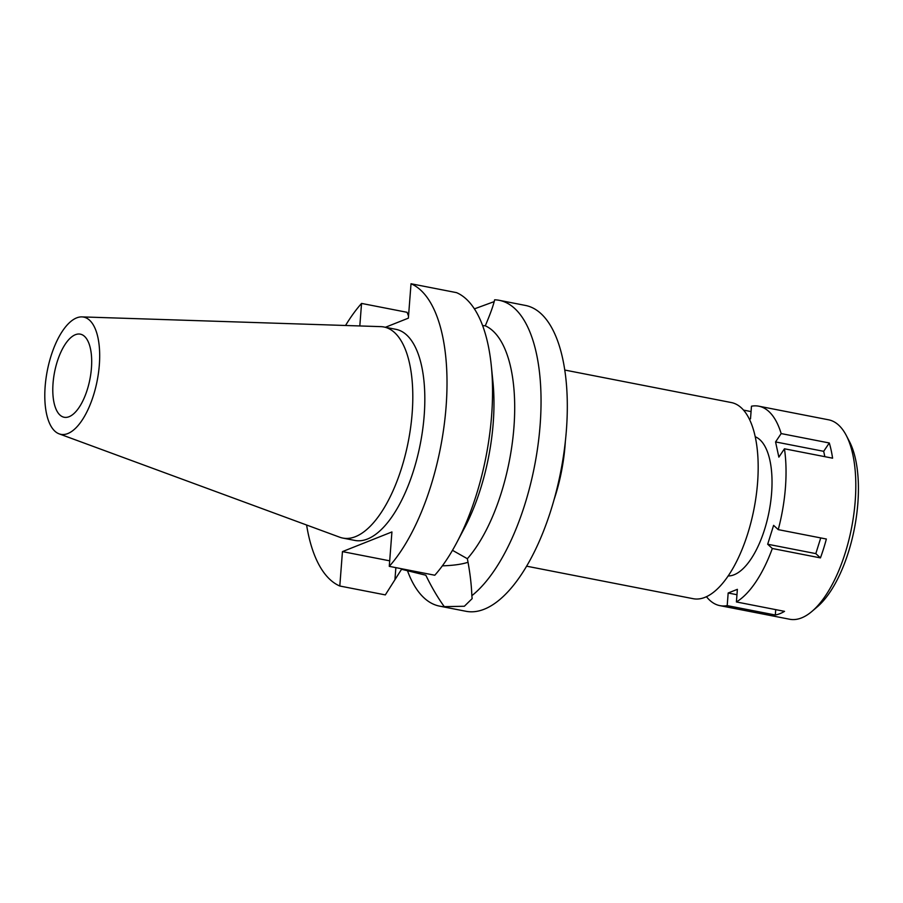 <?xml version="1.0" encoding="UTF-8"?>
<svg xmlns="http://www.w3.org/2000/svg" width="903" height="903" viewBox="0 0 903 903"><rect width="100%" height="100%" fill="white"/><g stroke="black" fill="none" stroke-linecap="round" stroke-linejoin="round"><path stroke-width="1.35" d="M99.33 364.936A59.722 25.431 101 0 1 59.113 433.846A59.722 25.431 101 0 1 45.15 386.473A59.722 25.431 101 0 1 81.936 316.897A59.722 25.431 101 0 1 99.33 364.936M91.44 368.074A42.339 18.026 -79 0 0 80.356 334.155A42.339 18.026 -79 0 0 53.04 383.346A42.339 18.026 -79 0 0 64.136 417.254A42.339 18.026 -79 0 0 91.44 368.074M81.936 316.897L380.852 326.638A107.525 45.782 101 0 1 383.978 326.999A107.525 45.782 101 0 1 412.163 413.145A107.525 45.782 101 0 1 342.779 538.064A107.525 45.782 101 0 1 339.742 537.217L59.113 433.846M342.779 538.064L354.811 540.423A107.525 45.782 -79 0 0 424.184 415.493A107.525 45.782 -79 0 0 396.011 329.347L383.978 326.999M385.412 327.281L408.37 318.149L411.023 283.756A155.79 66.337 101 0 1 446.082 406.79A155.79 66.337 101 0 1 389.272 566.35L391.925 531.946L342.451 551.609L339.799 586.013A155.79 66.337 101 0 1 306.602 525.015M345.544 325.486A155.79 66.337 101 0 1 361.55 303.419L359.812 325.96M468.014 562.264A54.53 13.014 4.4 0 1 442.357 565.842M389.701 560.831L342.451 551.609M456.704 542.714A155.79 66.337 -79 0 0 491.604 415.673A155.79 66.337 -79 0 0 491.277 365.523L492.936 381.845A128.7 54.801 101 0 1 493.196 423.27A128.7 54.801 101 0 1 464.368 528.221L456.704 542.714A155.79 66.337 -79 0 1 434.794 575.234L389.272 566.35M491.277 365.523A155.79 66.337 -79 0 0 456.534 292.64L411.023 283.756M361.55 303.419L407.072 312.303L408.528 316.129M339.799 586.013L385.321 594.896L401.553 569.274L425.832 575.234C431.623 587.176 437.774 597.651 444.276 606.658L464.368 606.252L472.145 598.621L471.851 595.687C471.434 584.286 469.932 571.96 467.359 558.72L452.482 550.311M467.359 558.72A128.7 54.801 -79 0 0 513.931 427.322A128.7 54.801 -79 0 0 485.283 325.814C490.318 313.962 493.433 305.304 494.618 299.819A155.79 66.337 101 0 1 499.291 300.327A155.79 66.337 101 0 1 540.118 425.144A155.79 66.337 101 0 1 471.851 595.687M482.631 325.577L485.283 325.814M494.167 301.625L474.425 308.86M444.276 606.658A155.79 66.337 101 0 1 439.603 606.139L465.869 611.263A155.79 66.337 -79 0 0 566.384 430.268A155.79 66.337 -79 0 0 525.557 305.462L499.291 300.327M439.603 606.139A155.79 66.337 101 0 1 407.445 570.617M565.346 441.375A99.906 42.543 101 0 1 565.097 445.044A99.906 42.543 101 0 1 553.855 500.285M526.528 566.17L693.132 598.689A99.906 42.543 -79 0 0 757.583 482.608A99.906 42.543 -79 0 0 731.407 402.569L564.804 370.049M824.845 456.67L823.683 451.319L829.293 442.978L781.163 433.575A101.599 43.265 101 0 0 758.802 406.192A101.599 43.265 101 0 0 751.477 406.203L750.506 418.823L749.456 419.24M781.163 433.575L775.564 441.928L778.86 457.132L784.459 448.791A101.599 43.265 101 0 1 785.429 487.586A101.599 43.265 101 0 1 778.239 529.632L773.611 525.354L767.685 544.227L772.325 548.493A101.599 43.265 101 0 1 736.408 601.951L737.379 589.332L728.168 593L727.197 605.62A101.599 43.265 101 0 1 719.872 605.631A101.599 43.265 101 0 1 706.428 596.657M728.1 575.956A71.123 30.284 -79 0 0 771.602 493.083A71.123 30.284 -79 0 0 755.269 436.781M751.059 411.576L743.575 410.12M829.293 442.978A101.599 43.265 101 0 1 832.589 458.182L784.459 448.791M719.872 605.631L789.651 619.244A101.599 43.265 -79 0 0 811.921 611.421A101.599 43.265 -79 0 0 855.197 501.21A101.599 43.265 -79 0 0 846.269 435.438A101.599 43.265 -79 0 0 828.57 419.805L758.802 406.192M772.325 548.493L820.443 557.896A101.599 43.265 101 0 0 826.369 539.023L778.239 529.632M727.197 605.62L775.316 615.011A101.599 43.265 101 0 0 784.538 611.354L736.408 601.951M736.972 594.716L728.168 593M775.316 615.011L775.733 609.627M820.443 557.896L815.815 553.618L767.685 544.227M815.815 553.618L820.737 537.917M811.921 611.421L817.159 606.963A95.504 40.669 -79 0 0 857.85 503.366A95.504 40.669 -79 0 0 849.452 441.544L846.269 435.438M823.683 451.319L775.564 441.928M394.938 579.613L395.864 567.637"/></g></svg>
